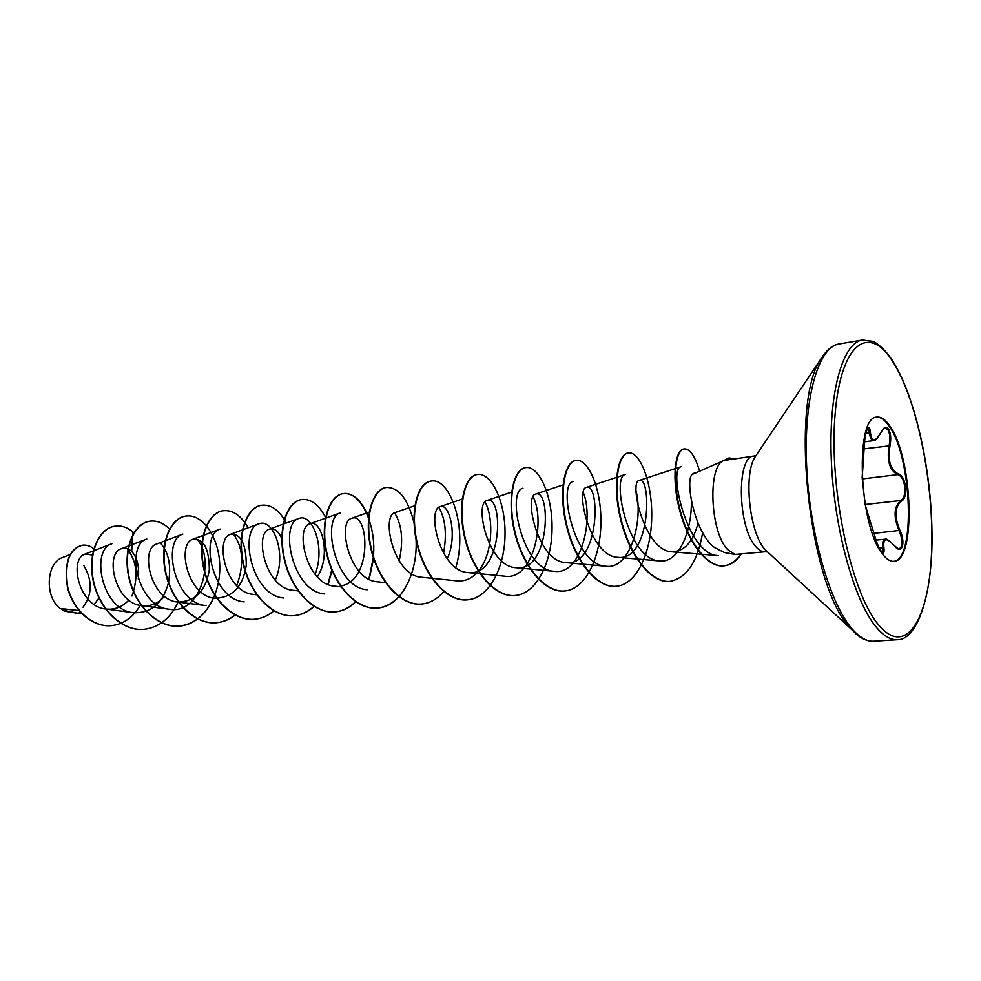 <?xml version="1.0" encoding="UTF-8"?>
<svg xmlns="http://www.w3.org/2000/svg" width="981" height="981" viewBox="0 0 981 981"><rect width="100%" height="100%" fill="white"/><g stroke="black" fill="none" stroke-linecap="round" stroke-linejoin="round"><path stroke-width="1.47" d="M894.047 545.326L894.231 545.424C897.725 548.649 899.356 549.765 899.111 548.771C903.047 546.65 903.06 540.654 899.111 530.807C893.274 516.582 893.838 506.49 900.791 500.506C906.726 497.723 906.015 480.457 899.908 475.822L897.75 474.62C889.595 470.439 886.714 460.739 889.117 445.521C890.405 438.814 890 433.553 887.891 429.739L884.972 428.047C884.69 427.299 883.366 428.758 880.987 432.437L880.84 432.572M864.555 441.818L873.605 440.604C871.398 440.739 870.049 438.164 869.571 432.903L867.878 428.341L866.554 430.745C865.132 436.153 864.371 441.548 864.236 446.944C864.322 432.572 869.448 420.763 870.405 432.486C871.753 442.431 875.285 442.345 881.012 432.229C883.636 427.115 886.174 426.11 888.602 429.2C890.809 433.21 891.275 438.728 890 445.754C887.56 460.506 890.343 469.887 898.351 473.897C906.039 475.515 908.639 497.698 901.539 501.058C894.697 506.846 894.157 516.619 899.92 530.378C906.223 543.069 901.686 555.736 894.292 545.632C886.37 537.11 882.912 537.858 883.918 547.889C884.506 553.051 883.611 554.265 881.232 551.518C878.743 547.754 876.524 542.334 874.574 535.27L865.401 505.804M876.671 417.17C880.901 416.9 885.181 420.052 889.509 426.612C912.085 458.201 915.629 560.507 893.519 561.34M890.184 426.527C912.919 458.348 916.266 561.573 893.863 561.316C890.233 561.623 886.456 559.195 882.557 554.032C858.694 525.816 854.696 415.601 877.014 417.109C881.343 416.631 885.733 419.758 890.184 426.527M70.203 554.535L62.588 557.502C46.181 562.726 44.415 597.061 60.197 608.49L69.504 612.034L81.913 613.763M724.003 460.432L692.194 474.485C684.922 479.586 694.241 532.732 714.708 547.668L724.481 552.548L734.99 554.449L727.767 549.74C710.011 532.315 707.362 465.276 724.003 460.432L754.021 456.055C736.179 455.613 737.54 528.048 756.032 546.883C759.147 550.415 762.2 552.045 765.205 551.776L767.424 551.984L766.48 551.089L767.375 551.923M79.044 610.587L60.197 608.49M92.741 555.025L85.089 554.081C68.78 558.557 78.37 606.614 105.862 609.017C114.765 609.986 122.417 607.006 128.842 600.053M138.296 579.035C139.51 566.748 137.315 557.551 131.687 551.457C128.364 548.342 124.967 547.41 121.497 548.661C104.636 553.149 114.237 603.389 141.902 605.669C150.706 606.601 158.248 603.474 164.501 596.289M206.035 605.608C173.478 603.254 161.926 539.575 182.858 534.142L156.641 544.014C140.013 548.305 149.934 599.869 177.782 602.04C195.44 601.598 205.949 590.783 209.321 569.581C209.088 548.538 203.643 538.422 192.987 539.231C176.592 543.327 186.93 596.19 214.913 598.275C232.436 597.723 242.883 586.736 246.268 565.314C246.157 543.977 240.934 533.627 230.609 534.265C214.496 538.115 225.274 592.463 253.356 594.376L256.74 594.78M282.172 539.476C278.665 531.199 274.459 527.741 269.554 529.115C253.797 532.695 264.993 588.551 293.184 590.317L298.494 590.942M317.329 576.889C331.737 554.878 321.216 518.63 309.922 523.805C294.582 527.128 306.182 584.455 334.46 586.135L340.983 586.859M340.726 585.927C373.025 581.23 368.893 511.211 351.762 518.299C336.863 521.316 349.003 580.249 377.28 581.782L385.987 582.714M414.877 505.669L395.184 512.56C380.8 515.295 393.479 575.896 421.72 577.269L457.207 580.899C465.411 581.574 472.535 578.238 478.593 570.868M447.189 558.851C458.213 535.418 449.065 502.603 440.261 506.613C426.477 509.029 439.672 571.347 467.888 572.561C503.13 577.588 503.596 494.314 487.091 500.457C473.982 502.53 487.778 566.589 515.871 567.692C550.525 572.585 551.077 488.317 535.785 494.056C523.425 495.712 537.858 561.684 565.792 562.616C599.796 567.337 600.47 482.137 586.454 487.373C574.976 488.612 590.01 556.509 617.76 557.318C651.065 561.954 651.838 475.626 639.22 480.42C628.711 481.291 644.468 551.175 671.899 551.8C684.321 551.53 693.04 541.99 698.043 523.192M693.297 473.492L692.194 474.485M671.899 551.812L718.325 555.626C686.774 555.221 667.902 467.778 680.973 466.748L639.22 480.42M691.347 500.751C692.132 530.145 679.085 563.585 659.575 560.924C628.196 560.31 610.795 476.153 625.486 474.412L586.454 487.361M636.215 491.788C643.401 520.531 630.268 570.022 605.89 566.233C574.069 565.412 557.453 483.707 573.186 481.463M583.388 492.707C593.946 518.557 581.414 575.7 554.339 571.298C522.211 570.317 506.294 490.917 522.959 488.244M533.149 496.975C545.718 520.813 533.37 580.924 504.823 576.19L467.888 572.573M485.055 502.051C493.627 516.975 493.259 553.063 478.949 570.427M438.924 507.41C445.448 518.912 446.993 534.204 443.559 553.309M394.583 512.842C402.026 524.896 403.547 540.948 399.157 560.997M367.274 589.74C334.533 588.036 321.057 517.097 340.456 512.855L309.91 523.793M324.772 593.934C292.007 592.034 279.058 523.069 298.923 518.471C312.068 512.609 325.962 547.239 315.06 574.351M283.779 597.969C251.05 595.908 238.579 528.771 258.874 523.866C272.865 517.6 287.31 553.407 275.207 580.212M244.22 601.856C211.553 599.624 199.584 534.277 220.21 529.102M233.27 533.848C243.178 547.361 244.33 564.639 236.728 585.669M196.519 538.839C215.575 557.294 201.289 615.271 169.149 609.226C136.727 606.699 125.605 544.737 146.77 539.035M161.056 543.719C168.793 553.063 171.295 565.914 168.56 582.297M168.438 582.861C162.858 603.327 151.209 613.284 133.477 612.745C101.227 610.059 90.497 549.667 111.871 543.744L85.089 554.081M126.856 548.477C136.923 560.862 138.64 576.705 131.994 595.994M83.005 607.202C92.373 594.498 92.631 580.593 83.777 565.473M131.687 551.457L132.815 531.861L134.041 533.039M140.651 604.664C133.416 617.172 123.753 624.161 111.65 625.62C92.055 627.619 72.827 609.005 67.726 587.214C64.317 562.91 69.246 548.894 82.514 545.191C86.61 544.713 90.46 545.988 94.078 549.041M99.142 597.711L94.237 604.504M80.859 612.659L77.511 613.235L62.625 610.059M111.503 625.633L111.368 625.645C91.773 627.656 72.545 609.042 67.444 587.251C64.035 562.947 68.964 548.931 82.232 545.228L82.379 545.215M77.376 613.26L64.366 611.114L62.71 610.121M765.205 551.776L734.99 554.449M132.815 531.861C127.199 527.263 121.337 525.362 115.243 526.135C98.934 528.158 87.432 553.922 93.686 581.745C99.682 609.581 122.49 631.617 144.354 629.312C159.278 627.288 170.522 618.214 178.101 602.089M169.701 529.286C163.557 523.032 157.009 520.335 150.068 521.169C134.029 523.131 122.809 549.274 129.198 577.564C135.353 605.89 158.162 628.367 179.94 626.062C203.128 624.051 220.222 596.117 219.781 566.993C219.67 537.858 202.773 513.578 186.071 516.031C170.326 517.943 159.425 544.467 165.985 573.272C172.3 602.089 195.096 624.995 216.764 622.702C223.509 622.04 229.701 619.452 235.33 614.952M248.144 527.815C241.118 515.54 232.853 509.838 223.337 510.721C207.911 512.585 197.365 539.525 204.109 568.845C210.608 598.177 233.38 621.525 254.925 619.219C261.939 618.52 268.328 615.7 274.091 610.746M286.354 523.02C279.462 510.316 271.32 504.381 261.952 505.215C246.881 507.005 236.715 534.351 243.631 564.198C250.302 594.081 273.025 617.92 294.41 615.627C301.658 614.891 308.218 611.837 314.092 606.466M328.181 584.492L331.995 570.439M325.815 517.894C319.07 504.847 311.112 498.728 301.952 499.501C287.286 501.23 277.525 528.992 284.625 559.403C291.492 589.826 314.141 614.167 335.355 611.886C342.921 611.114 349.714 607.742 355.723 601.77M369.15 579.28L373.614 558.348M368.893 517.907C362.222 501.058 353.724 492.953 343.424 493.59C329.187 495.258 319.904 523.474 327.213 554.461C334.288 585.461 356.863 610.292 377.857 608.012C401.474 606.491 417.955 572.475 416.042 539.391M414.031 522.922C408.084 499.133 398.899 487.312 386.477 487.447C372.719 489.029 363.926 517.686 371.443 549.274C378.727 580.875 401.18 606.258 421.953 603.989C430.303 603.094 437.624 598.851 443.915 591.249M455.785 567.582C468.06 528.318 450.083 477.171 431.174 481.07C417.955 482.554 409.702 511.677 417.428 543.879C424.932 576.105 447.25 602.052 467.741 599.82C489.568 597.932 505.043 566.662 505.043 533.664C505.325 500.641 491.003 472.462 477.6 474.448C464.969 475.859 457.318 505.473 465.288 538.324C473.038 571.2 495.197 597.711 515.368 595.479C536.865 593.591 551.972 561.794 552.058 528.158C552.413 494.51 538.63 465.681 525.914 467.557C513.909 468.857 506.919 498.961 515.123 532.487C523.131 566.037 545.08 593.174 564.909 590.954C586.025 589.115 600.74 556.754 600.912 522.468C601.353 488.158 588.159 458.63 576.19 460.383C564.884 461.56 558.606 492.155 567.067 526.392C575.32 560.642 597.037 588.428 616.46 586.258C637.172 584.455 651.445 551.518 651.727 516.521C652.255 481.512 639.698 451.26 628.539 452.915C617.993 453.995 612.524 485.129 621.267 520.089C629.802 555.074 651.237 583.511 670.219 581.353C686.798 577.895 697.614 561.647 702.654 532.622M699.588 471.076C694.977 456.006 689.876 448.611 684.26 448.893C675.357 449.801 671.752 479.28 680.36 511.064C688.809 542.934 707.89 567.803 724.236 565.804C730.771 565.044 736.449 561.157 741.268 554.142M115.096 526.159L114.961 526.184C98.652 528.195 87.137 553.971 93.391 581.77C99.388 609.606 122.196 631.641 144.072 629.336L144.219 629.324M149.921 521.193L149.774 521.218C133.723 523.167 122.502 549.311 128.903 577.601C135.047 605.927 157.855 628.392 179.633 626.086C195.759 623.757 207.457 613.321 214.729 594.793M185.924 516.055L185.765 516.08C170.02 517.993 159.118 544.504 165.679 573.309C171.982 602.113 194.778 625.02 216.458 622.739C223.263 622.064 229.505 619.44 235.17 614.866M223.178 510.745L223.018 510.77C207.592 512.634 197.046 539.575 203.79 568.882C210.29 598.214 233.061 621.562 254.594 619.256C261.682 618.545 268.12 615.676 273.92 610.648M261.78 505.24L261.62 505.264C246.55 507.054 236.384 534.4 243.288 564.247C249.971 594.106 272.693 617.944 294.079 615.651C301.388 614.915 308.009 611.813 313.92 606.344M327.899 584.369L331.774 569.887M301.78 499.525L301.608 499.55C286.942 501.279 277.182 529.041 284.282 559.44C291.136 589.863 313.797 614.192 335.012 611.923C342.639 611.138 349.481 607.717 355.539 601.647M368.868 579.133L373.356 557.539M373.43 556.558C376.446 522.677 359.451 490.623 343.068 493.639C328.831 495.307 319.536 523.523 326.845 554.498C333.92 585.498 356.495 610.329 377.501 608.048C385.545 607.202 392.682 603.34 398.887 596.46M386.293 487.483L386.109 487.508C372.351 489.078 363.559 517.735 371.063 549.323C378.347 580.924 400.812 606.295 421.572 604.026L421.756 604.014M430.99 481.095L430.794 481.131C417.563 482.615 409.31 511.726 417.035 543.928C424.528 576.154 446.858 602.089 467.348 599.857L467.545 599.832M477.404 474.473L477.207 474.51C464.565 475.92 456.913 505.522 464.884 538.373C472.634 571.236 494.792 597.748 514.964 595.516L515.172 595.492M525.706 467.594L525.497 467.618C513.492 468.918 506.503 499.01 514.706 532.536C522.701 566.086 544.651 593.211 564.48 590.991L564.7 590.979M575.97 460.42L575.761 460.445C564.443 461.622 558.164 492.217 566.626 526.441C574.878 560.691 596.595 588.465 616.019 586.295L616.24 586.27M628.318 452.952L628.085 452.977C617.552 454.056 612.07 485.19 620.801 520.151C629.348 555.123 650.783 583.548 669.753 581.39L669.986 581.377M684.027 448.93L683.794 448.955C674.891 449.874 671.274 479.341 679.882 511.126C688.331 542.984 707.399 567.84 723.757 565.853C730.305 565.081 735.983 561.193 740.802 554.191M724.701 460.212L729.202 457.906L733.8 458.789M724.101 460.383L728.957 457.943M862.127 477.833L864.236 446.98L862.189 477.514M865.536 506.098L874.586 535.307C876.94 546.159 884.053 555.687 882.41 552.536L882.998 547.668C882.226 542.407 882.949 539.587 885.169 539.194L876.045 540.102M870.405 432.486L865.806 433.418M881.012 432.229L880.987 432.437C877.823 438.2 875.359 440.935 873.605 440.604M890 445.754L864.175 448.808M898.351 473.897L897.75 474.62L862.189 478.936M879.209 548.036L883.918 547.889M901.539 501.058L900.791 500.506L865.168 504.504M885.193 539.194C885.794 538.091 888.811 540.175 894.231 545.424L894.292 545.632M899.92 530.378L874.046 533.357M862.422 340.002C842.618 342.761 828.381 392.621 831.336 460.665C834.157 528.6 854.059 600.495 875.984 626.81C883.44 635.847 890.601 640.139 897.443 639.71C917.223 640.274 933.287 594.094 931.95 531.273C931.092 469.028 915.396 398.065 893.752 362.676C884.543 347.421 873.875 341.216 872.575 341.302L862.422 340.002L839.062 344C818.657 346.869 803.807 396.422 806.541 463.866C809.153 531.224 829.301 602.42 851.741 628.478C859.381 637.405 866.738 641.66 873.789 641.218L897.443 639.71M893.961 363.497C869.779 322.786 840.705 341.4 835.015 415.27C828.945 488.734 851.054 592.573 878.338 624.603C905.512 657.822 928.799 620.041 931.509 553.811C934.55 487.851 918.29 403.277 893.961 363.497M823.5 355.122L821.796 357.66C789.031 400.187 808.319 585.436 850.233 627.987L856.082 633.984M756.106 455.417L755.419 456.435C743.157 473.308 749.361 533.296 765.094 549.605L858.976 636.289C864.286 639.931 869.215 641.574 873.789 641.218M754.021 456.055L756.13 455.343L755.419 456.435L821.796 357.66C827.29 349.334 833.041 344.785 839.062 344M105.862 609.017L133.477 612.745M121.497 548.661L146.77 539.023M141.889 605.682L169.137 609.238M177.782 602.04L206.035 605.62M192.987 539.219L220.21 529.09M214.913 598.275L217.279 598.569M230.609 534.253L258.874 523.866M269.554 529.115L298.923 518.459M351.762 518.275L369.665 511.947M440.261 506.613L462.296 499.01M487.091 500.445L512.082 491.935M515.871 567.692L554.339 571.322M535.773 494.044L563.045 484.872M565.792 562.616L605.878 566.233M617.748 557.331L659.575 560.936M693.297 473.48L696.326 472.499M862.164 477.624L865.058 503.817"/></g></svg>
